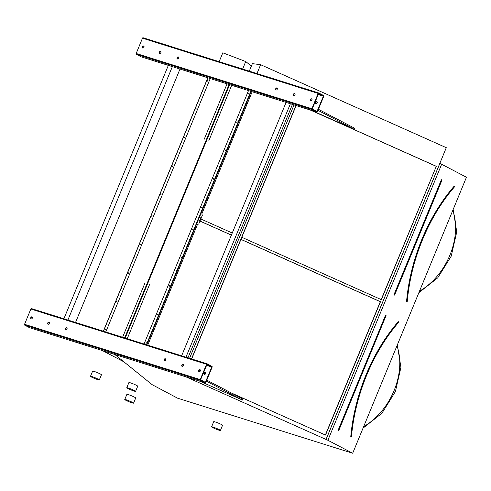 <?xml version="1.0" encoding="UTF-8"?>
<svg xmlns="http://www.w3.org/2000/svg" width="491" height="491" viewBox="0 0 491 491"><rect width="100%" height="100%" fill="white"/><g stroke="black" fill="none" stroke-linecap="round" stroke-linejoin="round"><path stroke-width="0.74" d="M152.32 384.76L177.582 398.176L352.685 453.248L327.89 440.274L186.021 376.879M327.89 440.274L441.648 164.264L466.45 177.239L352.685 453.248M316.063 103.656A1.123 0.804 117.6 0 1 316.026 102.41A1.123 0.804 117.6 0 1 317.069 101.729M323.747 96.346L317.438 111.647A0.675 0.466 -72.5 0 1 316.763 112.046L312.031 109.567A0.675 0.466 -72.5 0 1 311.871 108.732L318.174 93.431A0.675 0.466 -72.5 0 1 318.849 93.032L323.581 95.506A0.675 0.466 -72.5 0 1 323.747 96.346M250.938 91.351L146.484 344.762M207.803 77.781L103.349 331.198M204.428 374.498A1.123 0.804 117.6 0 1 204.397 373.252A1.123 0.804 117.6 0 1 205.434 372.565M212.112 367.182L205.809 382.483A0.675 0.466 -72.5 0 1 205.134 382.888L200.396 380.408A0.675 0.466 -72.5 0 1 200.236 379.568L206.539 364.273A0.675 0.466 -72.5 0 1 207.214 363.868L211.952 366.347A0.675 0.466 -72.5 0 1 212.112 367.182M431.35 220.79A149.522 103.828 -72.5 0 1 454.365 186.93L454.414 186.617M407.033 301.572L407.217 301.333A149.522 103.828 -72.5 0 1 407.806 295.65M381.182 299.584L436.309 166.302L310.594 110.113M436.125 166.277L310.159 109.972M241.811 237.288L381.347 299.657L436.309 166.302M200.837 218.974L232.255 233.016M441.648 164.264L439.789 163.454L326.03 439.457M114.82 354.49L152.302 384.809M242.634 69.053L245.727 61.547L222.81 52.807L219.158 61.67M245.856 103.975L245.518 104.804M233.078 134.988L232.734 135.817M220.293 166.001L219.95 166.83M207.509 197.014L207.171 197.842M190.042 239.393L189.698 240.222M177.257 270.406L176.92 271.235M164.479 301.419L164.135 302.247M151.694 332.432L151.351 333.26M231.249 392.935L325.527 435.075L380.494 301.72L240.964 239.356M231.402 235.085L199.984 221.042M249.287 71.146L252.38 63.64L260.629 64.702L446.288 147.687L439.789 163.454M260.629 64.702L256.977 73.564M439.85 163.46L326.085 439.47M245.727 61.547L251.367 66.101M325.367 435.001L380.31 301.701L240.94 239.405M231.378 235.128L199.96 221.085M375.535 356.208A149.522 103.828 -72.5 0 1 398.551 322.348L398.594 322.041M351.218 436.99L351.396 436.751A149.522 103.828 -72.5 0 1 351.992 431.067M29.558 327.663A0.675 0.466 -72.5 0 1 29.448 327.632L24.71 325.152A0.675 0.466 -72.5 0 1 24.55 324.312L30.853 309.011A0.675 0.466 -72.5 0 1 31.528 308.612L207.104 363.831M206.999 364.383L211.762 367.004L205.355 382.372L200.586 379.752L206.999 364.383M182.161 366.409A1.123 0.804 -62.4 0 0 183.327 365.685A1.123 0.804 -62.4 0 0 183.106 364.383A1.123 0.804 -62.4 0 0 181.873 365.003A1.123 0.804 -62.4 0 0 182.063 366.372A1.123 0.804 -62.4 0 0 182.161 366.409M48.934 322.176A1.123 0.804 -62.4 0 0 47.768 322.9A1.123 0.804 -62.4 0 0 47.989 324.201A1.123 0.804 -62.4 0 0 49.217 323.581A1.123 0.804 -62.4 0 0 49.026 322.213A1.123 0.804 -62.4 0 0 48.934 322.176M164.436 360.836A1.123 0.804 -62.4 0 0 165.602 360.112A1.123 0.804 -62.4 0 0 165.381 358.811A1.123 0.804 -62.4 0 0 164.154 359.43A1.123 0.804 -62.4 0 0 164.344 360.799A1.123 0.804 -62.4 0 0 164.436 360.836M66.659 327.749A1.123 0.804 -62.4 0 0 65.487 328.473A1.123 0.804 -62.4 0 0 65.708 329.774A1.123 0.804 -62.4 0 0 66.942 329.154A1.123 0.804 -62.4 0 0 66.751 327.785A1.123 0.804 -62.4 0 0 66.659 327.749M199.113 371.742A1.123 0.804 -62.4 0 0 200.279 371.018A1.123 0.804 -62.4 0 0 200.058 369.711A1.123 0.804 -62.4 0 0 198.824 370.337A1.123 0.804 -62.4 0 0 199.015 371.705A1.123 0.804 -62.4 0 0 199.113 371.742M31.983 316.842A1.123 0.804 -62.4 0 0 30.816 317.567A1.123 0.804 -62.4 0 0 31.037 318.868A1.123 0.804 -62.4 0 0 32.265 318.248A1.123 0.804 -62.4 0 0 32.075 316.879A1.123 0.804 -62.4 0 0 31.983 316.842M205.183 372.405A1.123 0.804 -62.4 0 0 204.017 373.135A1.123 0.804 -62.4 0 0 204.238 374.437A1.123 0.804 -62.4 0 0 205.471 373.811A1.123 0.804 -62.4 0 0 205.281 372.448A1.123 0.804 -62.4 0 0 205.183 372.405M182.253 366.433A1.123 0.804 117.6 0 1 182.222 365.187A1.123 0.804 117.6 0 1 183.266 364.506M48.179 324.263A1.123 0.804 117.6 0 1 48.149 323.017A1.123 0.804 117.6 0 1 49.186 322.335M164.528 360.86A1.123 0.804 117.6 0 1 164.497 359.615A1.123 0.804 117.6 0 1 165.541 358.927M65.898 329.835A1.123 0.804 117.6 0 1 65.868 328.589A1.123 0.804 117.6 0 1 66.911 327.908M199.205 371.761A1.123 0.804 117.6 0 1 199.174 370.521A1.123 0.804 117.6 0 1 200.218 369.833M31.228 318.929A1.123 0.804 117.6 0 1 31.191 317.683A1.123 0.804 117.6 0 1 32.234 317.002M199.972 381.268L242.431 400.042L242.855 399.011L206.779 380.126M242.431 400.042L206.349 381.163M102.429 350.592L123.935 361.842M141.187 56.827A0.675 0.466 -72.5 0 1 141.077 56.79L136.345 54.311A0.675 0.466 -72.5 0 1 136.179 53.476L142.488 38.175A0.675 0.466 -72.5 0 1 143.163 37.77L318.739 92.995M318.634 93.548L323.397 96.162L316.99 111.537L312.215 108.91L318.634 93.548M293.79 95.573A1.123 0.804 -62.4 0 0 294.956 94.843A1.123 0.804 -62.4 0 0 294.735 93.542A1.123 0.804 -62.4 0 0 293.508 94.168A1.123 0.804 -62.4 0 0 293.698 95.53A1.123 0.804 -62.4 0 0 293.79 95.573M160.563 51.334A1.123 0.804 -62.4 0 0 159.397 52.058A1.123 0.804 -62.4 0 0 159.618 53.359A1.123 0.804 -62.4 0 0 160.852 52.74A1.123 0.804 -62.4 0 0 160.661 51.371A1.123 0.804 -62.4 0 0 160.563 51.334M276.065 89.994A1.123 0.804 -62.4 0 0 277.237 89.27A1.123 0.804 -62.4 0 0 277.016 87.969A1.123 0.804 -62.4 0 0 275.782 88.589A1.123 0.804 -62.4 0 0 275.973 89.957A1.123 0.804 -62.4 0 0 276.065 89.994M178.288 56.907A1.123 0.804 -62.4 0 0 177.122 57.637A1.123 0.804 -62.4 0 0 177.343 58.938A1.123 0.804 -62.4 0 0 178.571 58.312A1.123 0.804 -62.4 0 0 178.38 56.95A1.123 0.804 -62.4 0 0 178.288 56.907M310.742 100.901A1.123 0.804 -62.4 0 0 311.908 100.176A1.123 0.804 -62.4 0 0 311.687 98.875A1.123 0.804 -62.4 0 0 310.459 99.495A1.123 0.804 -62.4 0 0 310.65 100.864A1.123 0.804 -62.4 0 0 310.742 100.901M143.611 46.001A1.123 0.804 -62.4 0 0 142.445 46.731A1.123 0.804 -62.4 0 0 142.666 48.032A1.123 0.804 -62.4 0 0 143.9 47.406A1.123 0.804 -62.4 0 0 143.71 46.044A1.123 0.804 -62.4 0 0 143.611 46.001M316.818 101.569A1.123 0.804 -62.4 0 0 315.645 102.294A1.123 0.804 -62.4 0 0 315.873 103.595A1.123 0.804 -62.4 0 0 317.1 102.975A1.123 0.804 -62.4 0 0 316.91 101.606A1.123 0.804 -62.4 0 0 316.818 101.569M293.888 95.592A1.123 0.804 117.6 0 1 293.851 94.346A1.123 0.804 117.6 0 1 294.895 93.664M159.808 53.421A1.123 0.804 117.6 0 1 159.778 52.181A1.123 0.804 117.6 0 1 160.821 51.494M276.163 90.019A1.123 0.804 117.6 0 1 276.132 88.773A1.123 0.804 117.6 0 1 277.17 88.092M177.533 59A1.123 0.804 117.6 0 1 177.503 57.754A1.123 0.804 117.6 0 1 178.54 57.066M310.84 100.925A1.123 0.804 117.6 0 1 310.809 99.679A1.123 0.804 117.6 0 1 311.846 98.998M142.856 48.093A1.123 0.804 117.6 0 1 142.826 46.848A1.123 0.804 117.6 0 1 143.869 46.16M311.601 110.426L354.06 129.201L354.49 128.169L318.407 109.29M354.06 129.201L317.984 110.322M168.345 65.364L63.891 318.788M172.353 66.629L67.899 320.046M179.994 69.035L75.54 322.452M294.035 104.902L189.581 358.32M295.963 105.51L191.508 358.921M296.11 105.559L191.662 358.97M286.087 102.398L181.639 355.815M290.402 103.754L185.954 357.178M292.427 104.399L187.973 357.81M127.23 338.704L149.632 284.363M208.859 140.672L231.684 85.287M237.239 122.155L236.785 122.419L237.153 121.725L237.239 122.155M213.806 179.012L213.352 179.276L213.714 178.577L213.806 179.012M248.955 93.726L248.501 93.99L248.869 93.296L248.955 93.726M225.522 150.584L225.068 150.847L225.43 150.148L225.522 150.584M202.089 207.441L201.635 207.699L201.997 207.006L202.089 207.441M181.425 257.572L180.97 257.836L181.332 257.143L181.425 257.572M157.985 314.43L157.537 314.694L157.899 313.995L157.985 314.43M193.141 229.15L192.687 229.407L193.049 228.714L193.141 229.15M169.708 286.001L169.254 286.265L169.616 285.572L169.708 286.001M146.269 342.859L145.821 343.123L146.183 342.423L146.269 342.859M164.344 301.425L164.24 301.376A0.448 0.319 -62.4 0 0 163.926 302.131L164.031 302.186M177.128 270.418L177.024 270.363A0.448 0.319 -62.4 0 0 176.711 271.118L176.815 271.173M189.907 239.405L189.802 239.35A0.448 0.319 -62.4 0 0 189.495 240.105L189.6 240.16M207.38 197.02L207.276 196.965A0.448 0.319 -62.4 0 0 206.963 197.72L207.067 197.775M220.158 166.007L220.054 165.952A0.448 0.319 -62.4 0 0 219.747 166.707L219.851 166.762M232.943 134.994L232.838 134.939A0.448 0.319 -62.4 0 0 232.525 135.694L232.63 135.749M245.727 103.982L245.623 103.926A0.448 0.319 -62.4 0 0 245.31 104.687L245.414 104.743M151.559 332.438L151.455 332.382A0.448 0.319 -62.4 0 0 151.148 333.143L151.253 333.193M146.827 344.872L151.584 333.321A0.448 0.313 107.5 0 0 151.897 332.567L164.368 302.309L163.926 302.131L151.455 332.382M164.368 302.309A0.448 0.313 107.5 0 0 164.681 301.554L177.153 271.296A0.448 0.313 107.5 0 0 177.46 270.541L189.931 240.289A0.448 0.313 107.5 0 0 190.244 239.528L207.405 197.904A0.448 0.313 107.5 0 0 207.711 197.149L220.183 166.891A0.448 0.313 107.5 0 0 220.496 166.136L232.967 135.878A0.448 0.313 107.5 0 0 233.28 135.123L245.752 104.865L245.31 104.687L232.838 134.939M232.967 135.878L232.525 135.694L220.054 165.952M220.183 166.891L219.747 166.707L207.276 196.965M207.405 197.904L206.963 197.72L189.802 239.35M151.584 333.321L151.148 333.143L146.373 344.725M189.931 240.289L189.495 240.105L177.024 270.363M177.153 271.296L176.711 271.118L164.24 301.376M147.723 345.155L197.407 224.62A0.559 0.393 -72.5 0 1 197.763 224.264L198.517 224.08A0.559 0.393 107.5 0 0 198.88 223.724L202.249 215.531A0.559 0.393 107.5 0 0 202.261 214.997L201.899 214.223A0.559 0.393 -72.5 0 1 201.911 213.689L252.178 91.737M200.303 218.544L200.531 217.814M200.328 218.563L200.592 217.826L200.328 218.563M199.389 220.833L199.598 220.091M245.752 104.865A0.448 0.313 107.5 0 0 246.059 104.11L251.275 91.455M245.948 104.074A0.448 0.313 -72.5 0 1 245.635 104.829M151.78 332.53A0.448 0.313 -72.5 0 1 151.474 333.285M164.565 301.517A0.448 0.313 -72.5 0 1 164.252 302.272M177.349 270.504A0.448 0.313 -72.5 0 1 177.036 271.265M190.127 239.491A0.448 0.313 -72.5 0 1 189.821 240.252M207.601 197.112A0.448 0.313 -72.5 0 1 207.288 197.867M220.379 166.099A0.448 0.313 -72.5 0 1 220.066 166.854M233.164 135.086A0.448 0.313 -72.5 0 1 232.851 135.841M126.776 387.712L128.906 382.544A4.769 0.423 22.4 0 1 134.853 384.563A4.769 0.423 22.4 0 1 137.726 386.184L135.596 391.352A4.769 0.423 22.4 0 1 131.023 389.928A4.769 0.423 22.4 0 1 126.776 387.712A4.769 0.423 22.4 0 1 132.723 389.731A4.769 0.423 22.4 0 1 135.596 391.352M211.596 426.826L213.726 421.652A4.769 0.423 22.4 0 1 218.299 423.082A4.769 0.423 22.4 0 1 222.546 425.292L220.416 430.46A4.769 0.423 22.4 0 1 214.469 428.44A4.769 0.423 22.4 0 1 211.596 426.826A4.769 0.423 22.4 0 1 216.169 428.25A4.769 0.423 22.4 0 1 220.416 430.46M90.491 376.302L92.621 371.135A4.769 0.423 22.4 0 1 97.193 372.559A4.769 0.423 22.4 0 1 101.441 374.768L99.311 379.936A4.769 0.423 22.4 0 1 95.383 378.77A4.769 0.423 22.4 0 1 90.632 376.493A4.769 0.423 22.4 0 1 90.491 376.302A4.769 0.423 22.4 0 1 95.064 377.726A4.769 0.423 22.4 0 1 99.311 379.936M124.757 399.508L126.887 394.341A4.769 0.423 22.4 0 1 131.459 395.771A4.769 0.423 22.4 0 1 135.706 397.98L133.577 403.148A4.769 0.423 22.4 0 1 129.649 401.982A4.769 0.423 22.4 0 1 124.898 399.699A4.769 0.423 22.4 0 1 124.757 399.508A4.769 0.423 22.4 0 1 129.329 400.938A4.769 0.423 22.4 0 1 133.577 403.148M227.063 83.832L204.231 139.217M145.011 282.908L122.609 337.256M116.625 301.419L117.079 301.155L116.711 301.855L116.625 301.419M140.058 244.567L140.512 244.303L140.15 244.997L140.058 244.567M104.908 329.848L105.362 329.584L104.994 330.283L104.908 329.848M128.341 272.996L128.795 272.732L128.433 273.426L128.341 272.996M151.774 216.138L152.228 215.874L151.866 216.568L151.774 216.138M172.439 166.001L172.893 165.737L172.531 166.437L172.439 166.001M195.878 109.143L196.326 108.885L195.964 109.579L195.878 109.143M160.723 194.43L161.177 194.166L160.815 194.859L160.723 194.43M184.156 137.572L184.61 137.308L184.248 138.008L184.156 137.572M207.595 80.72L208.043 80.456L207.681 81.15L207.595 80.72M103.466 331.235L108.241 319.647A0.448 0.319 -62.4 0 0 108.554 318.892L121.025 288.634A0.448 0.319 -62.4 0 0 121.338 287.879L133.81 257.622A0.448 0.319 -62.4 0 0 134.117 256.867L146.588 226.609A0.448 0.319 -62.4 0 0 146.901 225.854L164.062 184.229A0.448 0.319 -62.4 0 0 164.368 183.474L176.84 153.217A0.448 0.319 -62.4 0 0 177.153 152.462L189.624 122.204A0.448 0.319 -62.4 0 0 189.937 121.449L202.409 91.191A0.448 0.319 -62.4 0 0 202.715 90.436L207.92 77.811M394.052 294.557L441.262 180.019L441.556 180.142L394.347 294.68L394.052 294.557A0.448 0.313 107.5 0 0 394.549 294.968M394.641 294.803L394.347 294.68L394.696 294.839L441.906 180.301L441.556 180.142L441.839 180.289M441.869 180.074A0.448 0.313 107.5 0 0 441.262 180.019M454.451 186.635A0.448 0.313 107.5 0 0 453.942 186.427L454.187 186.623A149.97 104.141 -72.5 0 0 406.892 301.37L406.573 301.345A0.448 0.313 107.5 0 0 407.113 301.566M406.573 301.345A150.197 104.295 -72.5 0 1 453.942 186.427M419.486 291.181A57.926 41.361 -62.4 0 0 452.782 210.406M398.631 322.053A0.448 0.313 107.5 0 0 398.121 321.844A150.197 104.295 -72.5 0 0 350.758 436.763A0.448 0.313 107.5 0 0 351.298 436.99M386.055 315.492A0.448 0.313 107.5 0 0 385.447 315.443L338.238 429.981A0.448 0.313 107.5 0 0 338.729 430.392M363.671 426.599A57.926 41.361 -62.4 0 0 396.967 345.824M338.238 429.981L338.815 430.245M338.532 430.104L338.882 430.257L386.036 315.682L385.742 315.566L338.532 430.104M385.447 315.443L386.024 315.707M350.758 436.763L351.071 436.794A149.97 104.141 -72.5 0 1 398.367 322.041L398.121 321.844M29.448 327.632L205.134 382.888M24.71 325.152L200.396 380.408M24.55 324.312L200.236 379.568M30.853 309.011L206.539 364.273M206.521 365.353L211.762 367.004M206.57 365.236L211.738 366.863M204.857 382.115L205.459 382.305M141.077 56.79L316.763 112.046M136.345 54.311L312.031 109.567M136.179 53.476L311.871 108.732M142.488 38.175L318.174 93.431M318.15 94.511L323.397 96.162M318.199 94.401L323.366 96.021M316.486 111.273L317.088 111.463M125.193 338.066L229.641 84.648M144.059 344.001L248.514 90.577M245.623 103.926L250.821 91.308M229.101 84.477L124.653 337.894M210.234 78.542L105.78 331.959M406.984 301.566L407.278 301.37C410.863 259.764 428.551 216.85 454.445 186.924L454.353 186.574M453.132 209.547L456.747 231.905L451.204 256.192L437.733 277.845L418.866 292.691M397.317 344.97L400.932 367.323L395.39 391.609L381.912 413.262L363.052 428.109M351.169 436.984L351.458 436.794C355.048 395.181 372.737 352.268 398.631 322.342L398.539 321.998M29.503 327.65L205.189 382.906M31.473 308.587L207.159 363.843M141.132 56.815L316.818 112.071M143.108 37.752L318.794 93.008"/></g></svg>
